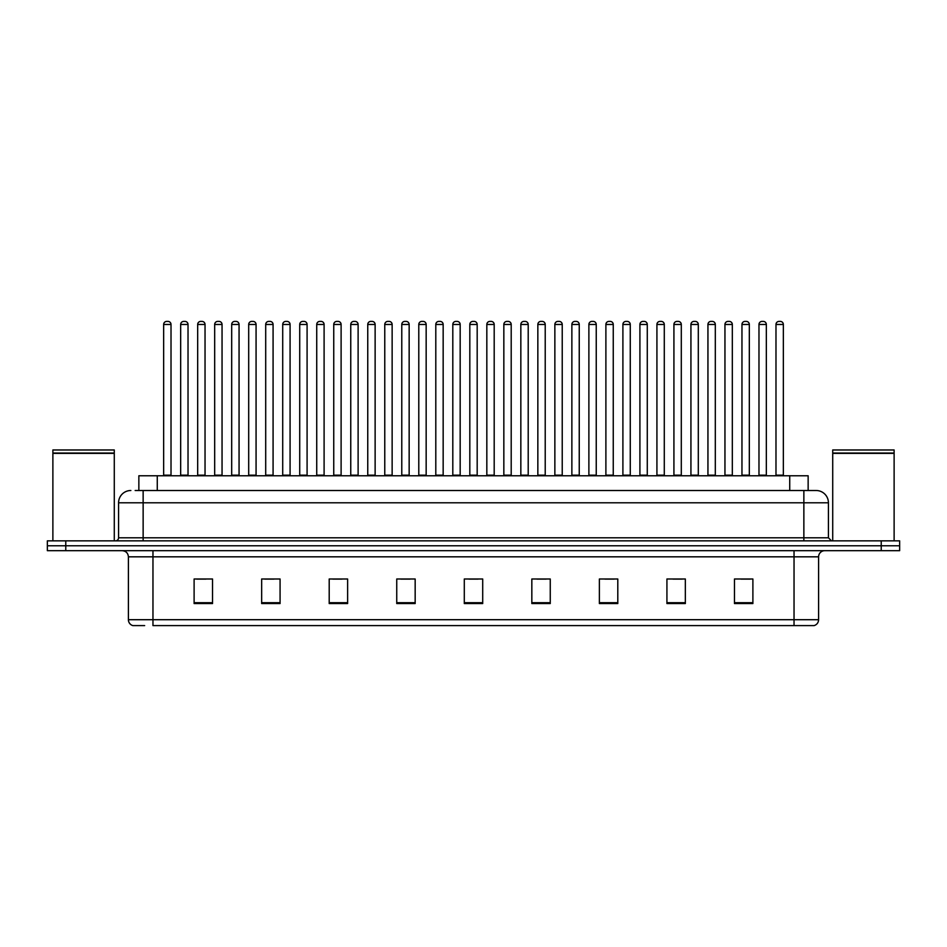 <?xml version="1.0" encoding="UTF-8"?>
<svg xmlns="http://www.w3.org/2000/svg" width="947" height="947" viewBox="0 0 947 947"><rect width="100%" height="100%" fill="white"/><g stroke="black" fill="none" stroke-linecap="round" stroke-linejoin="round"><path stroke-width="1.42" d="M138.854 490.51L138.854 475.773L808.146 475.773L808.146 490.51M144.654 625.6L133.136 625.6M818.599 619.705C818.421 622.653 816.953 624.618 814.171 625.6L794.036 625.6L794.036 619.705L818.599 619.705L818.599 556.824A6.144 6.144 0 0 1 824.73 550.681M132.829 625.6A6.144 6.144 0 0 1 128.401 619.705L128.401 556.824C128.046 553.095 125.998 551.047 122.27 550.681M65.769 540.855L899.65 540.855L899.65 545.768L47.35 545.768L47.35 550.681L65.769 550.681L65.769 545.768L47.35 545.768L47.35 540.855L65.769 540.855L65.769 545.768L899.65 545.768L899.65 550.681L65.769 550.681M752.889 603.559L752.889 578.996L734.47 578.996L734.47 603.559L752.889 603.559M685.344 603.559L685.344 578.996L666.925 578.996L666.925 603.559L685.344 603.559M617.799 603.559L617.799 578.996L599.38 578.996L599.38 603.559L617.799 603.559M550.254 603.559L550.254 578.996L531.835 578.996L531.835 603.559L550.254 603.559M212.53 603.559L212.53 578.996L194.111 578.996L194.111 603.559L212.53 603.559M280.075 603.559L280.075 578.996L261.656 578.996L261.656 603.559L280.075 603.559M347.62 603.559L347.62 578.996L329.201 578.996L329.201 603.559L347.62 603.559M415.165 603.559L415.165 578.996L396.746 578.996L396.746 603.559L415.165 603.559M482.71 603.559L482.71 578.996L464.29 578.996L464.29 603.559L482.71 603.559M794.036 625.6L152.964 625.6L152.964 619.705L794.036 619.705L794.036 556.824L128.401 556.824M604.967 579.114L614.177 579.114M673.009 579.114L682.219 579.114M741.039 579.114L750.249 579.114M400.853 579.114L410.063 579.114M332.823 579.114L342.033 579.114M264.781 579.114L273.991 579.114M196.751 579.114L205.961 579.114M536.937 579.114L546.147 579.114M468.895 579.114L478.105 579.114M135.445 490.51L815.947 490.51M135.161 490.51L143.139 490.51L143.139 502.786L118.576 502.786L118.576 537.789A3.066 3.066 0 0 1 115.51 540.855M130.864 490.51A12.275 12.275 0 0 0 118.576 502.786M816.136 490.51A12.275 12.275 0 0 1 828.424 502.786L828.424 537.789L831.49 540.855M171.016 324.466L163.653 324.466A3.066 3.066 0 0 1 166.719 321.4L167.95 321.4A3.066 3.066 0 0 1 171.016 324.466L171.016 475.157A0.616 0.616 0 0 0 171.632 475.773M163.653 324.466L163.653 475.157A0.616 0.616 0 0 1 163.038 475.773M167.95 321.4L166.719 321.4M180.664 324.466A3.066 3.066 0 0 1 183.73 321.4L184.961 321.4A3.066 3.066 0 0 1 188.027 324.466L180.664 324.466L180.664 475.157A0.616 0.616 0 0 1 180.048 475.773M188.027 324.466L188.027 475.157A0.616 0.616 0 0 0 188.642 475.773M184.961 321.4L183.73 321.4M205.037 324.466L197.674 324.466A3.066 3.066 0 0 1 200.74 321.4L201.971 321.4A3.066 3.066 0 0 1 205.037 324.466L205.037 475.157A0.616 0.616 0 0 0 205.653 475.773M197.674 324.466L197.674 475.157A0.616 0.616 0 0 1 197.059 475.773M201.971 321.4L200.74 321.4M239.058 324.466L231.684 324.466A3.066 3.066 0 0 1 234.761 321.4L235.981 321.4A3.066 3.066 0 0 1 239.058 324.466L239.058 475.157A0.616 0.616 0 0 0 239.674 475.773M231.684 324.466L231.684 475.157A0.616 0.616 0 0 1 231.068 475.773M235.981 321.4L234.761 321.4M273.079 324.466L265.705 324.466A3.066 3.066 0 0 1 268.77 321.4L270.002 321.4A3.066 3.066 0 0 1 273.079 324.466L273.079 475.157A0.616 0.616 0 0 0 273.683 475.773M265.705 324.466L265.705 475.157A0.616 0.616 0 0 1 265.089 475.773M270.002 321.4L268.77 321.4M307.088 324.466L299.726 324.466A3.066 3.066 0 0 1 302.791 321.4L304.023 321.4A3.066 3.066 0 0 1 307.088 324.466L307.088 475.157A0.616 0.616 0 0 0 307.704 475.773M299.726 324.466L299.726 475.157A0.616 0.616 0 0 1 299.11 475.773M304.023 321.4L302.791 321.4M214.673 324.466A3.066 3.066 0 0 1 217.751 321.4L218.982 321.4A3.066 3.066 0 0 1 222.048 324.466L214.673 324.466L214.673 475.157A0.616 0.616 0 0 1 214.069 475.773M222.048 324.466L222.048 475.157A0.616 0.616 0 0 0 222.663 475.773M218.982 321.4L217.751 321.4M248.694 324.466A3.066 3.066 0 0 1 251.772 321.4L252.991 321.4A3.066 3.066 0 0 1 256.069 324.466L248.694 324.466L248.694 475.157A0.616 0.616 0 0 1 248.078 475.773M256.069 324.466L256.069 475.157A0.616 0.616 0 0 0 256.684 475.773M252.991 321.4L251.772 321.4M282.715 324.466A3.066 3.066 0 0 1 285.781 321.4L287.012 321.4A3.066 3.066 0 0 1 290.078 324.466L282.715 324.466L282.715 475.157A0.616 0.616 0 0 1 282.099 475.773M290.078 324.466L290.078 475.157A0.616 0.616 0 0 0 290.693 475.773M287.012 321.4L285.781 321.4M52.878 453.364L114.279 453.364L52.878 453.364L52.878 540.855M114.279 453.364L114.279 540.855M113.971 453.057L53.186 453.057M114.279 452.749L114.279 449.979L52.878 449.979L52.878 452.749M832.721 453.364L894.122 453.364L832.721 453.364L832.721 540.855M894.122 453.364L894.122 540.855M893.814 453.057L833.029 453.057M894.122 452.749L894.122 449.979L832.721 449.979L832.721 452.749M341.109 324.466L333.746 324.466A3.066 3.066 0 0 1 336.812 321.4L338.043 321.4A3.066 3.066 0 0 1 341.109 324.466L341.109 475.157A0.616 0.616 0 0 0 341.725 475.773M333.746 324.466L333.746 475.157A0.616 0.616 0 0 1 333.131 475.773M338.043 321.4L336.812 321.4M375.13 324.466L367.756 324.466A3.066 3.066 0 0 1 370.833 321.4L372.064 321.4A3.066 3.066 0 0 1 375.13 324.466L375.13 475.157A0.616 0.616 0 0 0 375.746 475.773M367.756 324.466L367.756 475.157A0.616 0.616 0 0 1 367.152 475.773M372.064 321.4L370.833 321.4M409.151 324.466L401.777 324.466A3.066 3.066 0 0 1 404.854 321.4L406.074 321.4A3.066 3.066 0 0 1 409.151 324.466L409.151 475.157A0.616 0.616 0 0 0 409.767 475.773M401.777 324.466L401.777 475.157A0.616 0.616 0 0 1 401.161 475.773M406.074 321.4L404.854 321.4M316.736 324.466A3.066 3.066 0 0 1 319.802 321.4L321.033 321.4A3.066 3.066 0 0 1 324.099 324.466L316.736 324.466L316.736 475.157A0.616 0.616 0 0 1 316.12 475.773M324.099 324.466L324.099 475.157A0.616 0.616 0 0 0 324.714 475.773M321.033 321.4L319.802 321.4M350.757 324.466A3.066 3.066 0 0 1 353.823 321.4L355.054 321.4A3.066 3.066 0 0 1 358.12 324.466L350.757 324.466L350.757 475.157A0.616 0.616 0 0 1 350.141 475.773M358.12 324.466L358.12 475.157A0.616 0.616 0 0 0 358.735 475.773M355.054 321.4L353.823 321.4M384.766 324.466A3.066 3.066 0 0 1 387.844 321.4L389.063 321.4A3.066 3.066 0 0 1 392.141 324.466L384.766 324.466L384.766 475.157A0.616 0.616 0 0 1 384.151 475.773M392.141 324.466L392.141 475.157A0.616 0.616 0 0 0 392.756 475.773M389.063 321.4L387.844 321.4M443.16 324.466L435.798 324.466A3.066 3.066 0 0 1 438.863 321.4L440.095 321.4A3.066 3.066 0 0 1 443.16 324.466L443.16 475.157A0.616 0.616 0 0 0 443.776 475.773M435.798 324.466L435.798 475.157A0.616 0.616 0 0 1 435.182 475.773M440.095 321.4L438.863 321.4M477.181 324.466L469.819 324.466A3.066 3.066 0 0 1 472.884 321.4L474.116 321.4A3.066 3.066 0 0 1 477.181 324.466L477.181 475.157A0.616 0.616 0 0 0 477.797 475.773M469.819 324.466L469.819 475.157A0.616 0.616 0 0 1 469.203 475.773M474.116 321.4L472.884 321.4M511.202 324.466L503.84 324.466A3.066 3.066 0 0 1 506.905 321.4L508.137 321.4A3.066 3.066 0 0 1 511.202 324.466L511.202 475.157A0.616 0.616 0 0 0 511.818 475.773M503.84 324.466L503.84 475.157A0.616 0.616 0 0 1 503.224 475.773M508.137 321.4L506.905 321.4M545.223 324.466L537.849 324.466A3.066 3.066 0 0 1 540.926 321.4L542.146 321.4A3.066 3.066 0 0 1 545.223 324.466L545.223 475.157A0.616 0.616 0 0 0 545.839 475.773M537.849 324.466L537.849 475.157A0.616 0.616 0 0 1 537.233 475.773M542.146 321.4L540.926 321.4M579.244 324.466L571.87 324.466A3.066 3.066 0 0 1 574.936 321.4L576.167 321.4A3.066 3.066 0 0 1 579.244 324.466L579.244 475.157A0.616 0.616 0 0 0 579.848 475.773M571.87 324.466L571.87 475.157A0.616 0.616 0 0 1 571.254 475.773M576.167 321.4L574.936 321.4M418.787 324.466A3.066 3.066 0 0 1 421.853 321.4L423.084 321.4A3.066 3.066 0 0 1 426.162 324.466L418.787 324.466L418.787 475.157A0.616 0.616 0 0 1 418.172 475.773M426.162 324.466L426.162 475.157A0.616 0.616 0 0 0 426.766 475.773M423.084 321.4L421.853 321.4M452.808 324.466A3.066 3.066 0 0 1 455.874 321.4L457.105 321.4A3.066 3.066 0 0 1 460.171 324.466L452.808 324.466L452.808 475.157A0.616 0.616 0 0 1 452.193 475.773M460.171 324.466L460.171 475.157A0.616 0.616 0 0 0 460.787 475.773M457.105 321.4L455.874 321.4M486.829 324.466A3.066 3.066 0 0 1 489.895 321.4L491.126 321.4A3.066 3.066 0 0 1 494.192 324.466L486.829 324.466L486.829 475.157A0.616 0.616 0 0 1 486.213 475.773M494.192 324.466L494.192 475.157A0.616 0.616 0 0 0 494.808 475.773M491.126 321.4L489.895 321.4M520.838 324.466A3.066 3.066 0 0 1 523.916 321.4L525.147 321.4A3.066 3.066 0 0 1 528.213 324.466L520.838 324.466L520.838 475.157A0.616 0.616 0 0 1 520.234 475.773M528.213 324.466L528.213 475.157A0.616 0.616 0 0 0 528.828 475.773M525.147 321.4L523.916 321.4M554.859 324.466A3.066 3.066 0 0 1 557.937 321.4L559.156 321.4A3.066 3.066 0 0 1 562.234 324.466L554.859 324.466L554.859 475.157A0.616 0.616 0 0 1 554.244 475.773M562.234 324.466L562.234 475.157A0.616 0.616 0 0 0 562.849 475.773M559.156 321.4L557.937 321.4M613.254 324.466L605.891 324.466A3.066 3.066 0 0 1 608.957 321.4L610.188 321.4A3.066 3.066 0 0 1 613.254 324.466L613.254 475.157A0.616 0.616 0 0 0 613.869 475.773M605.891 324.466L605.891 475.157A0.616 0.616 0 0 1 605.275 475.773M610.188 321.4L608.957 321.4M647.274 324.466L639.912 324.466A3.066 3.066 0 0 1 642.977 321.4L644.209 321.4A3.066 3.066 0 0 1 647.274 324.466L647.274 475.157A0.616 0.616 0 0 0 647.89 475.773M639.912 324.466L639.912 475.157A0.616 0.616 0 0 1 639.296 475.773M644.209 321.4L642.977 321.4M681.295 324.466L673.921 324.466A3.066 3.066 0 0 1 676.998 321.4L678.23 321.4A3.066 3.066 0 0 1 681.295 324.466L681.295 475.157A0.616 0.616 0 0 0 681.911 475.773M673.921 324.466L673.921 475.157A0.616 0.616 0 0 1 673.317 475.773M678.23 321.4L676.998 321.4M715.316 324.466L707.942 324.466A3.066 3.066 0 0 1 711.019 321.4L712.239 321.4A3.066 3.066 0 0 1 715.316 324.466L715.316 475.157A0.616 0.616 0 0 0 715.932 475.773M707.942 324.466L707.942 475.157A0.616 0.616 0 0 1 707.326 475.773M712.239 321.4L711.019 321.4M749.326 324.466L741.963 324.466A3.066 3.066 0 0 1 745.029 321.4L746.26 321.4A3.066 3.066 0 0 1 749.326 324.466L749.326 475.157A0.616 0.616 0 0 0 749.941 475.773M741.963 324.466L741.963 475.157A0.616 0.616 0 0 1 741.347 475.773M746.26 321.4L745.029 321.4M783.347 324.466L775.984 324.466A3.066 3.066 0 0 1 779.05 321.4L780.281 321.4A3.066 3.066 0 0 1 783.347 324.466L783.347 475.157A0.616 0.616 0 0 0 783.962 475.773M775.984 324.466L775.984 475.157A0.616 0.616 0 0 1 775.368 475.773M780.281 321.4L779.05 321.4M588.88 324.466A3.066 3.066 0 0 1 591.946 321.4L593.177 321.4A3.066 3.066 0 0 1 596.243 324.466L588.88 324.466L588.88 475.157A0.616 0.616 0 0 1 588.265 475.773M596.243 324.466L596.243 475.157A0.616 0.616 0 0 0 596.859 475.773M593.177 321.4L591.946 321.4M622.901 324.466A3.066 3.066 0 0 1 625.967 321.4L627.198 321.4A3.066 3.066 0 0 1 630.264 324.466L622.901 324.466L622.901 475.157A0.616 0.616 0 0 1 622.286 475.773M630.264 324.466L630.264 475.157A0.616 0.616 0 0 0 630.88 475.773M627.198 321.4L625.967 321.4M656.922 324.466A3.066 3.066 0 0 1 659.988 321.4L661.219 321.4A3.066 3.066 0 0 1 664.285 324.466L656.922 324.466L656.922 475.157A0.616 0.616 0 0 1 656.307 475.773M664.285 324.466L664.285 475.157A0.616 0.616 0 0 0 664.901 475.773M661.219 321.4L659.988 321.4M690.931 324.466A3.066 3.066 0 0 1 694.009 321.4L695.228 321.4A3.066 3.066 0 0 1 698.306 324.466L690.931 324.466L690.931 475.157A0.616 0.616 0 0 1 690.316 475.773M698.306 324.466L698.306 475.157A0.616 0.616 0 0 0 698.922 475.773M695.228 321.4L694.009 321.4M724.952 324.466A3.066 3.066 0 0 1 728.018 321.4L729.249 321.4A3.066 3.066 0 0 1 732.327 324.466L724.952 324.466L724.952 475.157A0.616 0.616 0 0 1 724.337 475.773M732.327 324.466L732.327 475.157A0.616 0.616 0 0 0 732.931 475.773M729.249 321.4L728.018 321.4M758.973 324.466A3.066 3.066 0 0 1 762.039 321.4L763.27 321.4A3.066 3.066 0 0 1 766.336 324.466L758.973 324.466L758.973 475.157A0.616 0.616 0 0 1 758.358 475.773M766.336 324.466L766.336 475.157A0.616 0.616 0 0 0 766.952 475.773M763.27 321.4L762.039 321.4M157.273 490.51L157.273 475.773M789.727 490.51L789.727 475.773M794.036 550.681L794.036 556.824L818.599 556.824M128.401 619.705L152.964 619.705L152.964 550.681M881.231 550.681L881.231 540.855M482.71 602.706L464.29 602.706M415.165 602.706L396.746 602.706M347.62 602.706L329.201 602.706M280.075 602.706L261.656 602.706M212.53 602.706L194.111 602.706M550.254 602.706L531.835 602.706M617.799 602.706L599.38 602.706M685.344 602.706L666.925 602.706M752.889 602.706L734.47 602.706M143.139 540.855L143.139 537.789L828.424 537.789M118.576 537.789L143.139 537.789L143.139 502.786L803.861 502.786L803.861 540.855M828.424 502.786L803.861 502.786L803.861 490.51M163.653 475.157L171.016 475.157M180.664 475.157L188.027 475.157M197.674 475.157L205.037 475.157M231.684 475.157L239.058 475.157M265.705 475.157L273.079 475.157M299.726 475.157L307.088 475.157M214.673 475.157L222.048 475.157M248.694 475.157L256.069 475.157M282.715 475.157L290.078 475.157M333.746 475.157L341.109 475.157M367.756 475.157L375.13 475.157M401.777 475.157L409.151 475.157M316.736 475.157L324.099 475.157M350.757 475.157L358.12 475.157M384.766 475.157L392.141 475.157M435.798 475.157L443.16 475.157M469.819 475.157L477.181 475.157M503.84 475.157L511.202 475.157M537.849 475.157L545.223 475.157M571.87 475.157L579.244 475.157M418.787 475.157L426.162 475.157M452.808 475.157L460.171 475.157M486.829 475.157L494.192 475.157M520.838 475.157L528.213 475.157M554.859 475.157L562.234 475.157M605.891 475.157L613.254 475.157M639.912 475.157L647.274 475.157M673.921 475.157L681.295 475.157M707.942 475.157L715.316 475.157M741.963 475.157L749.326 475.157M775.984 475.157L783.347 475.157M588.88 475.157L596.243 475.157M622.901 475.157L630.264 475.157M656.922 475.157L664.285 475.157M690.931 475.157L698.306 475.157M724.952 475.157L732.327 475.157M758.973 475.157L766.336 475.157"/></g></svg>
